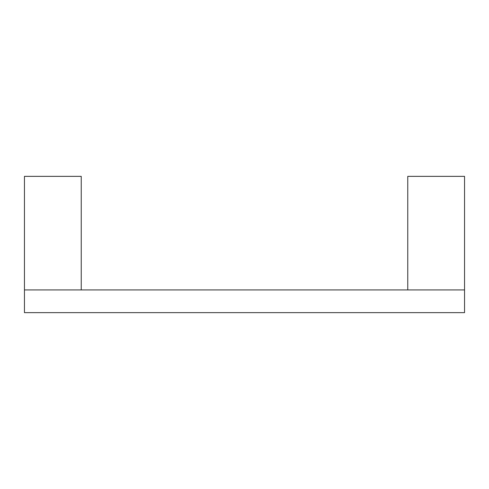 <?xml version="1.0" encoding="UTF-8"?>
<svg xmlns="http://www.w3.org/2000/svg" width="489" height="489" viewBox="0 0 489 489"><rect width="100%" height="100%" fill="white"/><g stroke="black" fill="none" stroke-linecap="round" stroke-linejoin="round"><path stroke-width="0.73" d="M24.45 289.928L24.45 312.642L464.55 312.642L464.55 289.928L24.45 289.928L24.45 176.358L81.235 176.358L81.235 289.928M407.765 289.928L407.765 176.358L464.55 176.358L464.55 289.928"/></g></svg>

